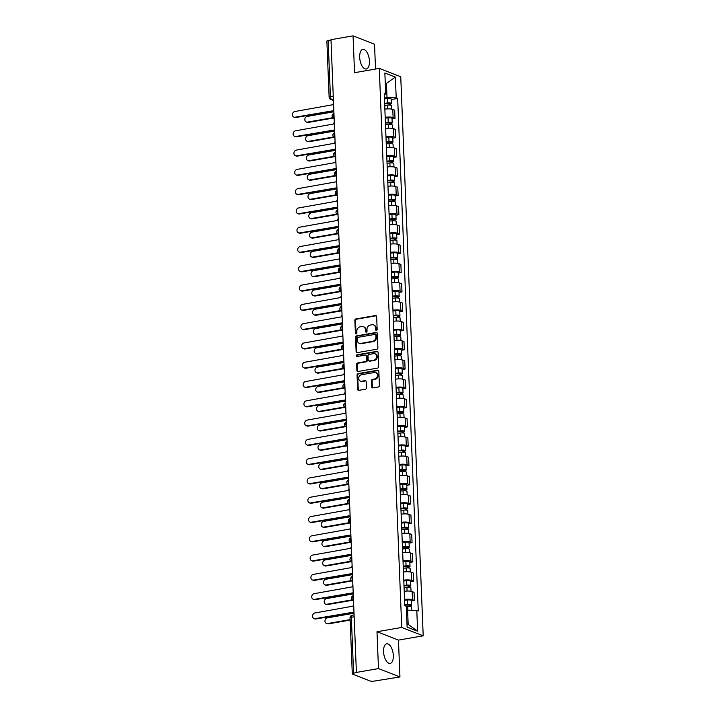 <?xml version="1.0" encoding="UTF-8"?>
<svg xmlns="http://www.w3.org/2000/svg" width="717" height="717" viewBox="0 0 717 717"><rect width="100%" height="100%" fill="white"/><g stroke="black" fill="none" stroke-linecap="round" stroke-linejoin="round"><path stroke-width="1.08" d="M376.434 330.447A0.878 0.744 -68.7 0 0 377.16 329.462L376.64 316.573A1.255 1.067 -68.7 0 0 375.502 315.543L355.901 318.957A1.255 1.067 -68.7 0 0 354.861 320.356L355.381 333.253A0.878 0.744 -68.7 0 0 356.905 332.984L356.833 331.317A4.006 3.406 -68.7 0 1 360.167 326.827L361.798 326.549A4.006 3.406 -68.7 0 1 363.411 326.701A4.006 3.406 -68.7 0 1 365.437 329.82L365.509 331.487A0.878 0.744 -68.7 0 0 367.032 331.227L366.97 329.56A4.006 3.406 -68.7 0 1 370.295 325.07L371.926 324.783A4.006 3.406 -68.7 0 1 373.539 324.935A4.006 3.406 -68.7 0 1 375.565 328.063L375.636 329.73A0.878 0.744 -68.7 0 0 376.434 330.447A0.878 0.744 -68.7 0 1 376.264 329.972L375.636 329.73M393.319 655.508A9.939 4.66 80.1 0 0 386.732 643.812A9.939 4.66 80.1 0 0 383.559 651.708A9.939 4.66 80.1 0 0 390.147 663.404A9.939 4.66 80.1 0 0 393.319 655.508M369.443 61.097A9.939 4.66 80.1 0 0 362.865 49.401A9.939 4.66 80.1 0 0 359.683 57.297A9.939 4.66 80.1 0 0 366.27 68.993A9.939 4.66 80.1 0 0 369.443 61.097M371.738 386.893A1.255 1.067 -68.7 0 0 372.876 387.915L378.37 386.965A1.255 1.067 -68.7 0 0 379.41 385.558L378.836 371.236A1.255 1.067 -68.7 0 0 377.698 370.214L358.097 373.62A1.255 1.067 -68.7 0 0 357.057 375.027L357.631 389.349A1.255 1.067 -68.7 0 0 358.769 390.371L365.41 389.214A1.255 1.067 -68.7 0 0 366.45 387.816L366.208 381.686A1.255 1.067 -68.7 0 0 365.07 380.655L361.771 381.229A3.343 2.841 -68.7 0 1 360.427 381.103A3.343 2.841 -68.7 0 1 358.787 377.716A3.343 2.841 -68.7 0 1 361.511 374.74L374.417 372.499A3.343 2.841 -68.7 0 1 375.762 372.625A3.343 2.841 -68.7 0 1 377.411 376.013A3.343 2.841 -68.7 0 1 374.677 378.988L372.526 379.365A1.255 1.067 -68.7 0 0 371.487 380.763L371.738 386.893L372.365 387.135A1.255 1.067 -68.7 0 0 372.706 387.933M401.735 627.447L376.99 631.749L378.477 668.585L356.394 672.429L330.985 39.686L353.06 35.85L354.539 72.695L379.284 68.393L401.735 627.447L423.2 635.809L400.749 76.755L379.284 68.393M376.855 349.224A1.255 1.067 -68.7 0 0 377.895 347.817L377.321 333.495A1.255 1.067 -68.7 0 0 376.183 332.473L356.582 335.888A1.255 1.067 -68.7 0 0 355.542 337.286L356.116 351.608A1.255 1.067 -68.7 0 0 357.254 352.63L376.855 349.224M378.083 352.37L378.657 366.692A1.255 1.067 -68.7 0 1 377.617 368.09L358.016 371.505A1.255 1.067 -68.7 0 1 356.878 370.474L356.627 364.344A1.255 1.067 -68.7 0 1 357.666 362.945L365.616 361.565A1.255 1.067 -68.7 0 0 366.656 360.158L366.495 356.098A1.255 1.067 -68.7 0 0 365.356 355.067L357.084 356.51A0.878 0.744 -68.7 0 1 357.012 354.807L376.945 351.348A1.255 1.067 -68.7 0 1 378.083 352.37M378.477 668.585L399.943 676.956L373.799 681.15A2.545 0.618 177.7 0 1 370.33 681.051L352.612 674.141A2.545 0.618 177.7 0 1 352.289 673.863L350.039 617.857A2.545 0.618 -2.3 0 1 351.33 617.265L353.58 673.272A2.545 0.618 177.7 0 0 352.289 673.863M375.529 69.038L374.525 44.221L353.06 35.85M399.943 676.956L398.464 640.111L423.2 635.809M356.394 672.429L353.58 673.272M333.244 96.042L330.42 96.535A2.545 0.618 -2.3 0 0 329.121 97.127L326.871 41.12A2.545 0.618 -2.3 0 1 328.171 40.528L330.42 96.535A2.545 1.192 80.1 0 0 331.765 99.493L333.405 100.138M330.994 40.044L328.171 40.528M385.19 117.328A5.861 1.416 -2.3 0 1 393.104 117.579L392.773 109.414A5.861 1.416 177.7 0 0 384.859 109.172M392.773 109.414L394.682 110.167L395.013 118.323L392.038 118.843M393.104 117.579L395.013 118.323M392.817 138.121L395.784 137.61L395.461 129.445L393.552 128.701A5.861 1.416 177.7 0 0 385.638 128.46M385.961 136.615A5.861 1.416 -2.3 0 1 393.875 136.866L395.784 137.61M393.588 157.408L396.564 156.898L396.232 148.733L394.323 147.989A5.861 1.416 177.7 0 0 386.409 147.747M386.741 155.903A5.861 1.416 -2.3 0 1 394.655 156.154L396.564 156.898M394.368 176.696L397.335 176.185L397.012 168.02L395.103 167.276A5.861 1.416 177.7 0 0 387.189 167.034M387.512 175.19A5.861 1.416 -2.3 0 1 395.425 175.441L397.335 176.185M395.139 195.983L398.114 195.463L397.783 187.307L395.874 186.563A5.861 1.416 177.7 0 0 387.96 186.321M388.291 194.477A5.861 1.416 -2.3 0 1 396.205 194.719L398.114 195.463M395.918 215.27L398.885 214.75L398.562 206.595L396.653 205.851A5.861 1.416 177.7 0 0 388.739 205.6M389.062 213.765A5.861 1.416 -2.3 0 1 396.976 214.007L398.885 214.75M396.689 234.558L399.665 234.038L399.333 225.882L397.424 225.138A5.861 1.416 177.7 0 0 389.51 224.887M389.842 233.052A5.861 1.416 -2.3 0 1 397.756 233.294L399.665 234.038M397.46 253.845L400.436 253.325L400.104 245.169L398.195 244.425A5.861 1.416 177.7 0 0 390.281 244.174M390.613 252.339A5.861 1.416 -2.3 0 1 398.527 252.581L400.436 253.325M398.24 273.132L401.206 272.612L400.884 264.456L398.975 263.713A5.861 1.416 177.7 0 0 391.061 263.462M391.383 271.618A5.861 1.416 -2.3 0 1 399.297 271.868L401.206 272.612M399.01 292.419L401.986 291.9L401.654 283.735L399.745 282.991A5.861 1.416 177.7 0 0 391.832 282.749M392.163 290.905A5.861 1.416 -2.3 0 1 400.077 291.156L401.986 291.9M399.79 311.698L402.757 311.187L402.434 303.022L400.525 302.278A5.861 1.416 177.7 0 0 392.611 302.036M392.934 310.192A5.861 1.416 -2.3 0 1 400.848 310.443L402.757 311.187M400.561 330.985L403.537 330.474L403.205 322.309L401.296 321.566A5.861 1.416 177.7 0 0 393.382 321.324M393.714 329.479A5.861 1.416 -2.3 0 1 401.628 329.73L403.537 330.474M401.341 350.272L404.307 349.762L403.985 341.597L402.076 340.853A5.861 1.416 177.7 0 0 394.162 340.611M394.484 348.767A5.861 1.416 -2.3 0 1 402.398 349.009L404.307 349.762M402.112 369.56L405.087 369.04L404.755 360.884L402.846 360.14A5.861 1.416 177.7 0 0 394.933 359.889M395.264 368.054A5.861 1.416 -2.3 0 1 403.178 368.296L405.087 369.04M402.882 388.847L405.858 388.327L405.526 380.171L403.617 379.427A5.861 1.416 177.7 0 0 395.703 379.176M396.035 387.341A5.861 1.416 -2.3 0 1 403.949 387.583L405.858 388.327M403.662 408.134L406.629 407.615L406.306 399.459L404.397 398.715A5.861 1.416 177.7 0 0 396.483 398.464M396.806 406.629A5.861 1.416 -2.3 0 1 404.72 406.871L406.629 407.615M404.433 427.422L407.408 426.902L407.077 418.746L405.168 418.002A5.861 1.416 177.7 0 0 397.254 417.751M397.585 425.916A5.861 1.416 -2.3 0 1 405.499 426.158L407.408 426.902M405.213 446.709L408.179 446.189L407.856 438.033L405.947 437.289A5.861 1.416 177.7 0 0 398.034 437.038M398.356 445.194A5.861 1.416 -2.3 0 1 406.27 445.445L408.179 446.189M405.983 465.996L408.959 465.476L408.627 457.312L406.718 456.568A5.861 1.416 177.7 0 0 398.804 456.326M399.136 464.482A5.861 1.416 -2.3 0 1 407.05 464.733L408.959 465.476M406.763 485.275L409.73 484.764L409.407 476.599L407.498 475.855A5.861 1.416 177.7 0 0 399.584 475.613M399.907 483.769A5.861 1.416 -2.3 0 1 407.821 484.02L409.73 484.764M407.534 504.562L410.509 504.051L410.178 495.886L408.269 495.142A5.861 1.416 177.7 0 0 400.355 494.9M400.686 503.056A5.861 1.416 -2.3 0 1 408.6 503.307L410.509 504.051M408.305 523.849L411.28 523.329L410.949 515.173L409.04 514.43A5.861 1.416 177.7 0 0 401.126 514.188M401.457 522.343A5.861 1.416 -2.3 0 1 409.371 522.585L411.28 523.329M409.084 543.136L412.051 542.617L411.728 534.461L409.819 533.717A5.861 1.416 177.7 0 0 401.905 533.466M402.228 541.631A5.861 1.416 -2.3 0 1 410.142 541.873L412.051 542.617M409.855 562.424L412.831 561.904L412.499 553.748L410.59 553.004A5.861 1.416 177.7 0 0 402.676 552.753M403.008 560.918A5.861 1.416 -2.3 0 1 410.922 561.16L412.831 561.904M410.635 581.711L413.601 581.191L413.279 573.035L411.37 572.291A5.861 1.416 177.7 0 0 403.456 572.041M403.779 580.205A5.861 1.416 -2.3 0 1 411.692 580.447L413.601 581.191M411.406 600.998L414.381 600.479L414.05 592.323L412.141 591.579A5.861 1.416 177.7 0 0 404.227 591.328M404.558 599.484A5.861 1.416 -2.3 0 1 412.472 599.735L414.381 600.479M384.42 98.041L387.01 97.593L386.436 83.378L385.253 82.912M385.28 83.575L386.436 83.378L395.372 77.095L396.205 97.862L387.01 97.593M384.294 95.029L385.692 93.766L384.859 73L395.372 77.095M406.987 623.924L408.17 624.382L407.597 610.167L416.792 610.436L418.262 611.009L397.675 98.435L396.205 97.862M416.792 610.436L417.626 631.202L407.113 627.106L406.279 606.331L404.809 605.757L384.222 93.192L385.692 93.766M376.99 631.749L398.464 640.111M407.597 610.167L406.44 610.364M391.267 99.555L397.675 98.435M408.17 624.382L417.626 631.202M376.264 329.972L376.192 328.305A4.006 3.406 -68.7 0 0 374.166 325.177L373.539 324.935M363.411 326.701L364.039 326.943A4.006 3.406 -68.7 0 1 366.064 330.062L366.136 331.738A0.878 0.744 -68.7 0 0 366.297 332.204M376.3 315.776A1.255 1.067 -68.7 0 0 376.129 315.794L356.528 319.199A1.255 1.067 -68.7 0 0 355.489 320.607L356.008 333.495A0.878 0.744 -68.7 0 0 356.17 333.97M376.981 332.706A1.255 1.067 -68.7 0 0 376.81 332.715L357.209 336.13A1.255 1.067 -68.7 0 0 356.17 337.528L356.743 351.85A1.255 1.067 -68.7 0 0 357.084 352.647M375.851 335.099A0.878 0.744 -68.7 0 0 375.054 334.382L357.846 337.375A0.878 0.744 -68.7 0 0 357.12 338.352L357.191 340.118A4.006 3.406 -68.7 0 0 359.217 343.237A4.006 3.406 -68.7 0 0 360.83 343.389L372.589 341.346A4.006 3.406 -68.7 0 0 375.923 336.856L375.851 335.099L376.479 335.341A0.878 0.744 -68.7 0 0 376.031 334.66L375.403 334.418M359.217 343.237L359.844 343.488A4.006 3.406 -68.7 0 0 361.458 343.64L360.83 343.389M376.479 335.341L376.55 337.098A4.006 3.406 -68.7 0 1 373.216 341.588L361.458 343.64M365.858 355.121L366.486 355.363A1.255 1.067 -68.7 0 1 367.122 356.34L367.283 360.4A1.255 1.067 -68.7 0 1 366.244 361.807L358.294 363.187A1.255 1.067 -68.7 0 0 357.254 364.594L357.496 370.716A1.255 1.067 -68.7 0 0 357.846 371.514M377.734 351.572A1.255 1.067 -68.7 0 0 377.572 351.59L357.64 355.058A0.878 0.744 -68.7 0 0 357.075 356.51M373.871 360.131A3.343 2.841 -68.7 0 0 376.604 357.156A3.343 2.841 -68.7 0 0 374.955 353.759A3.343 2.841 -68.7 0 0 373.611 353.633L369.058 354.422A1.255 1.067 -68.7 0 0 368.018 355.829L368.18 359.898A1.255 1.067 -68.7 0 0 369.318 360.92L374.498 360.373A3.343 2.841 -68.7 0 0 377.223 357.398A3.343 2.841 -68.7 0 0 375.583 354.01L374.955 353.759M368.816 360.875L369.443 361.117A1.255 1.067 -68.7 0 0 369.945 361.162L369.318 360.92M374.498 360.373L369.945 361.162M375.762 372.625L376.389 372.867A3.343 2.841 -68.7 0 1 378.038 376.255A3.343 2.841 -68.7 0 1 375.305 379.23L373.154 379.607A1.255 1.067 -68.7 0 0 372.114 381.005L372.365 387.135M360.427 381.103L361.054 381.345A3.343 2.841 -68.7 0 0 362.399 381.48L361.771 381.229M365.858 380.888A1.255 1.067 -68.7 0 0 365.697 380.906L362.399 381.48M378.495 370.447A1.255 1.067 -68.7 0 0 378.325 370.456L358.724 373.871A1.255 1.067 -68.7 0 0 357.684 375.269L358.258 389.591A1.255 1.067 -68.7 0 0 358.608 390.389M384.706 105.372L387.547 105.094A3.191 0.771 -2.3 0 1 391.509 105.677L391.652 109.118M384.644 103.678L389.77 103.642L388.99 104.001L389.035 105.032M333.548 111.834L307.261 116.405A2.931 2.492 -68.7 0 0 307.494 122.096L332.822 117.687M384.626 103.266L387.467 102.988A3.191 0.771 -2.3 0 1 391.428 103.58A3.191 0.771 -2.3 0 1 389.806 104.315L389.842 105.076M384.446 98.821L387.288 98.543A3.191 0.771 -2.3 0 1 391.249 99.125L391.428 103.58M333.28 118.072L308.31 122.41A2.931 2.492 111.3 0 1 307.127 122.302L306.311 121.98M388.972 103.356L389.806 104.315M333.522 102.925A2.545 2.169 -68.7 0 0 333.02 104.682L294.75 111.529A2.931 2.492 -68.7 0 0 294.974 117.212L333.262 110.741A2.545 2.169 -68.7 0 0 333.898 112.3M333.28 111.01L295.789 117.534A2.931 2.492 111.3 0 1 294.606 117.418L293.8 117.104M385.486 124.659L388.327 124.382A3.191 0.771 -2.3 0 1 392.289 124.964L392.423 128.406M385.414 122.965L390.55 122.93L389.77 123.288L389.815 124.319M334.328 131.121L308.041 135.692A2.931 2.492 -68.7 0 0 308.265 141.383L333.593 136.974M385.396 122.553L388.238 122.275A3.191 0.771 -2.3 0 1 392.199 122.867A3.191 0.771 -2.3 0 1 390.586 123.602L390.613 124.364M385.217 118.108L388.058 117.821A3.191 0.771 -2.3 0 1 392.02 118.413L392.199 122.867M334.059 137.35L309.081 141.697A2.931 2.492 111.3 0 1 307.898 141.59L307.091 141.267M389.743 122.643L390.586 123.602M386.257 143.947L389.098 143.66A3.191 0.771 -2.3 0 1 393.059 144.251L393.203 147.693M386.194 142.253L391.321 142.217L390.541 142.566L390.586 143.606M335.099 150.409L308.812 154.98A2.931 2.492 -68.7 0 0 309.045 160.671L334.373 156.261M386.176 141.841L389.017 141.563A3.191 0.771 -2.3 0 1 392.979 142.154A3.191 0.771 -2.3 0 1 391.357 142.889L391.392 143.642M385.997 137.395L388.838 137.108A3.191 0.771 -2.3 0 1 392.799 137.7L392.979 142.154M334.83 156.638L309.852 160.984A2.931 2.492 111.3 0 1 308.677 160.877L307.862 160.554M390.514 141.93L391.357 142.889M334.292 122.213A2.545 2.169 -68.7 0 0 333.79 123.969L295.521 130.817A2.931 2.492 -68.7 0 0 295.754 136.499L334.032 130.028A2.545 2.169 -68.7 0 0 334.669 131.587M334.059 130.297L296.56 136.822A2.931 2.492 111.3 0 1 295.386 136.705L294.57 136.391M335.072 141.5A2.545 2.169 -68.7 0 0 334.561 143.257L296.291 150.104A2.931 2.492 -68.7 0 0 296.524 155.786L334.812 149.315A2.545 2.169 -68.7 0 0 335.448 150.875M334.83 149.584L297.34 156.109A2.931 2.492 111.3 0 1 296.157 155.992L295.341 155.679M387.037 163.234L389.869 162.947A3.191 0.771 -2.3 0 1 393.839 163.539L393.974 166.98M386.965 161.54L392.1 161.504L391.321 161.854L391.357 162.893M335.879 169.696L309.592 174.267A2.931 2.492 -68.7 0 0 309.816 179.949L335.144 175.548M386.947 161.128L389.788 160.85A3.191 0.771 -2.3 0 1 393.75 161.433A3.191 0.771 -2.3 0 1 392.136 162.176L392.163 162.929M386.768 156.682L389.609 156.396A3.191 0.771 -2.3 0 1 393.57 156.987L393.75 161.433M335.61 175.925L310.631 180.272A2.931 2.492 111.3 0 1 309.448 180.155L308.642 179.842M391.294 161.208L392.136 162.176M387.807 182.521L390.648 182.235A3.191 0.771 -2.3 0 1 394.61 182.826L394.753 186.259M387.745 180.827L392.871 180.792L392.091 181.141L392.136 182.172M336.649 188.983L310.362 193.554A2.931 2.492 -68.7 0 0 310.595 199.236L335.923 194.836M387.727 180.415L390.559 180.137A3.191 0.771 -2.3 0 1 394.529 180.72A3.191 0.771 -2.3 0 1 392.907 181.464L392.934 182.217M387.547 175.961L390.38 175.683A3.191 0.771 -2.3 0 1 394.35 176.274L394.529 180.72M336.381 195.212L311.402 199.559A2.931 2.492 111.3 0 1 310.228 199.443L309.412 199.129M392.065 180.496L392.907 181.464M388.587 201.8L391.419 201.522A3.191 0.771 -2.3 0 1 395.39 202.113L395.524 205.546M388.515 200.115L393.642 200.079L392.871 200.428L392.907 201.459M337.429 208.271L311.133 212.841A2.931 2.492 -68.7 0 0 311.366 218.524L336.694 214.123M388.497 199.702L391.339 199.425A3.191 0.771 -2.3 0 1 395.3 200.007A3.191 0.771 -2.3 0 1 393.678 200.742L393.714 201.504M388.318 195.248L391.159 194.97A3.191 0.771 -2.3 0 1 395.121 195.562L395.3 200.007M337.151 214.5L312.182 218.846A2.931 2.492 111.3 0 1 310.999 218.73L310.183 218.416M392.844 199.783L393.678 200.742M335.843 160.787A2.545 2.169 -68.7 0 0 335.341 162.544L297.071 169.391A2.931 2.492 -68.7 0 0 297.295 175.073L335.583 168.603A2.545 2.169 -68.7 0 0 336.219 170.162M335.61 168.871L298.111 175.387A2.931 2.492 111.3 0 1 296.937 175.28L296.121 174.966M336.623 180.075A2.545 2.169 -68.7 0 0 336.112 181.831L297.842 188.67A2.931 2.492 -68.7 0 0 298.075 194.361L336.354 187.89A2.545 2.169 -68.7 0 0 336.999 189.449M336.381 188.159L298.89 194.674A2.931 2.492 111.3 0 1 297.707 194.567L296.892 194.244M337.393 199.362A2.545 2.169 -68.7 0 0 336.891 201.119L298.622 207.957A2.931 2.492 -68.7 0 0 298.846 213.648L337.133 207.177A2.545 2.169 -68.7 0 0 337.77 208.728M337.16 207.446L299.661 213.962A2.931 2.492 111.3 0 1 298.478 213.854L297.672 213.532M389.358 221.087L392.199 220.809A3.191 0.771 -2.3 0 1 396.16 221.401L396.295 224.833M389.286 219.402L394.422 219.357L393.642 219.716L393.687 220.746M338.2 227.549L311.913 232.129A2.931 2.492 -68.7 0 0 312.137 237.811L337.474 233.41M389.277 218.99L392.109 218.712A3.191 0.771 -2.3 0 1 396.08 219.294A3.191 0.771 -2.3 0 1 394.458 220.029L394.484 220.791M389.098 214.535L391.93 214.258A3.191 0.771 -2.3 0 1 395.901 214.84L396.08 219.294M337.931 233.787L312.953 238.134A2.931 2.492 111.3 0 1 311.778 238.017L310.963 237.703M393.615 219.07L394.458 220.029M338.173 218.649A2.545 2.169 -68.7 0 0 337.662 220.406L299.392 227.244A2.931 2.492 -68.7 0 0 299.625 232.935L337.904 226.464A2.545 2.169 -68.7 0 0 338.549 228.015M337.931 226.724L300.432 233.249A2.931 2.492 111.3 0 1 299.258 233.142L298.442 232.819M390.129 240.374L392.97 240.096A3.191 0.771 -2.3 0 1 396.931 240.679L397.075 244.121M390.066 238.68L395.192 238.644L394.413 239.003L394.458 240.034M338.971 246.836L312.684 251.407A2.931 2.492 -68.7 0 0 312.917 257.098L338.245 252.689M390.048 238.277L392.889 237.99A3.191 0.771 -2.3 0 1 396.851 238.582A3.191 0.771 -2.3 0 1 395.228 239.317L395.264 240.078M389.869 233.823L392.71 233.545A3.191 0.771 -2.3 0 1 396.671 234.127L396.851 238.582M338.702 253.074L313.732 257.412A2.931 2.492 111.3 0 1 312.549 257.304L311.734 256.991M394.395 238.358L395.228 239.317M338.944 237.936A2.545 2.169 -68.7 0 0 338.442 239.693L300.172 246.531A2.931 2.492 -68.7 0 0 300.396 252.223L338.684 245.743A2.545 2.169 -68.7 0 0 339.32 247.302M338.702 246.012L301.212 252.536A2.931 2.492 111.3 0 1 300.029 252.429L299.222 252.106M390.908 259.662L393.75 259.384A3.191 0.771 -2.3 0 1 397.711 259.966L397.845 263.408M390.837 257.968L395.972 257.932L395.192 258.29L395.237 259.321M339.75 266.124L313.463 270.694A2.931 2.492 -68.7 0 0 313.688 276.386L339.016 271.976M390.819 257.564L393.66 257.278A3.191 0.771 -2.3 0 1 397.621 257.869A3.191 0.771 -2.3 0 1 396.008 258.604L396.035 259.366M390.64 253.11L393.481 252.832A3.191 0.771 -2.3 0 1 397.442 253.415L397.621 257.869M339.482 272.361L314.503 276.699A2.931 2.492 111.3 0 1 313.32 276.592L312.513 276.269M395.166 257.645L396.008 258.604M339.715 257.215A2.545 2.169 -68.7 0 0 339.213 258.971L300.943 265.819A2.931 2.492 -68.7 0 0 301.176 271.501L339.455 265.03A2.545 2.169 -68.7 0 0 340.091 266.59M339.482 265.299L301.982 271.824A2.931 2.492 111.3 0 1 300.808 271.707L299.993 271.393M391.679 278.949L394.52 278.671A3.191 0.771 -2.3 0 1 398.482 279.254L398.625 282.695M391.616 277.255L396.743 277.219L395.963 277.578L396.008 278.608M340.521 285.411L314.234 289.982A2.931 2.492 -68.7 0 0 314.467 295.673L339.795 291.263M391.599 276.843L394.44 276.565A3.191 0.771 -2.3 0 1 398.401 277.156A3.191 0.771 -2.3 0 1 396.779 277.891L396.815 278.653M391.419 272.397L394.26 272.119A3.191 0.771 -2.3 0 1 398.222 272.702L398.401 277.156M340.252 291.649L315.274 295.987A2.931 2.492 111.3 0 1 314.1 295.879L313.284 295.556M395.936 276.932L396.779 277.891M340.494 276.502A2.545 2.169 -68.7 0 0 339.983 278.259L301.714 285.106A2.931 2.492 -68.7 0 0 301.947 290.788L340.234 284.317A2.545 2.169 -68.7 0 0 340.871 285.877M340.252 284.586L302.762 291.111A2.931 2.492 111.3 0 1 301.579 290.994L300.764 290.681M392.459 298.236L395.291 297.958A3.191 0.771 -2.3 0 1 399.261 298.541L399.396 301.982M392.387 296.542L397.523 296.506L396.743 296.865L396.779 297.896M341.301 304.698L315.014 309.269A2.931 2.492 -68.7 0 0 315.238 314.96L340.566 310.551M392.369 296.13L395.21 295.852A3.191 0.771 -2.3 0 1 399.172 296.444A3.191 0.771 -2.3 0 1 397.559 297.179L397.585 297.94M392.19 291.685L395.031 291.398A3.191 0.771 -2.3 0 1 398.993 291.989L399.172 296.444M341.032 310.927L316.054 315.274A2.931 2.492 111.3 0 1 314.871 315.166L314.064 314.844M396.716 296.22L397.559 297.179M393.23 317.523L396.071 317.237A3.191 0.771 -2.3 0 1 400.032 317.828L400.176 321.27M393.167 315.83L398.293 315.794L397.514 316.143L397.559 317.183M342.072 323.985L315.785 328.556A2.931 2.492 -68.7 0 0 316.018 334.247L341.346 329.838M393.149 315.417L395.981 315.139A3.191 0.771 -2.3 0 1 399.952 315.722A3.191 0.771 -2.3 0 1 398.329 316.466L398.356 317.219M392.97 310.972L395.802 310.685A3.191 0.771 -2.3 0 1 399.772 311.277L399.952 315.722M341.803 330.214L316.824 334.561A2.931 2.492 111.3 0 1 315.65 334.445L314.835 334.131M397.487 315.498L398.329 316.466M394.009 336.811L396.842 336.524A3.191 0.771 -2.3 0 1 400.812 337.115L400.946 340.557M393.938 335.117L399.064 335.081L398.293 335.431L398.329 336.47M342.851 343.273L316.555 347.844A2.931 2.492 -68.7 0 0 316.789 353.526L342.117 349.125M393.92 334.705L396.761 334.427A3.191 0.771 -2.3 0 1 400.722 335.009A3.191 0.771 -2.3 0 1 399.1 335.753L399.136 336.506M393.741 330.25L396.582 329.972A3.191 0.771 -2.3 0 1 400.543 330.564L400.722 335.009M342.574 349.502L317.604 353.848A2.931 2.492 111.3 0 1 316.421 353.732L315.605 353.418M398.267 334.785L399.1 335.753M394.78 356.089L397.621 355.811A3.191 0.771 -2.3 0 1 401.583 356.403L401.717 359.835M394.708 354.404L399.844 354.368L399.064 354.718L399.109 355.749M343.622 362.56L317.335 367.131A2.931 2.492 -68.7 0 0 317.559 372.813L342.896 368.413M394.7 353.992L397.532 353.714A3.191 0.771 -2.3 0 1 401.502 354.297A3.191 0.771 -2.3 0 1 399.88 355.04L399.907 355.793M394.52 349.538L397.352 349.26A3.191 0.771 -2.3 0 1 401.323 349.851L401.502 354.297M343.353 368.789L318.375 373.136A2.931 2.492 111.3 0 1 317.201 373.019L316.385 372.706M399.037 354.073L399.88 355.04M395.551 375.376L398.392 375.099A3.191 0.771 -2.3 0 1 402.354 375.69L402.497 379.123M395.488 373.691L400.615 373.656L399.835 374.005L399.88 375.036M344.393 381.847L318.106 386.418A2.931 2.492 -68.7 0 0 318.339 392.1L343.667 387.7M395.47 373.279L398.311 373.001A3.191 0.771 -2.3 0 1 402.273 373.584A3.191 0.771 -2.3 0 1 400.651 374.319L400.686 375.081M395.291 368.825L398.132 368.547A3.191 0.771 -2.3 0 1 402.094 369.138L402.273 373.584M344.124 388.076L319.155 392.423A2.931 2.492 111.3 0 1 317.972 392.307L317.156 391.993M399.817 373.36L400.651 374.319M396.331 394.664L399.172 394.386A3.191 0.771 -2.3 0 1 403.133 394.977L403.268 398.41M396.259 392.979L401.395 392.934L400.615 393.292L400.66 394.323M345.173 401.126L318.886 405.705A2.931 2.492 -68.7 0 0 319.11 411.388L344.438 406.987M396.241 392.566L399.082 392.28A3.191 0.771 -2.3 0 1 403.044 392.871A3.191 0.771 -2.3 0 1 401.43 393.606L401.457 394.368M396.062 388.112L398.903 387.834A3.191 0.771 -2.3 0 1 402.864 388.417L403.044 392.871M344.904 407.364L319.925 411.701A2.931 2.492 111.3 0 1 318.742 411.594L317.936 411.28M400.588 392.647L401.43 393.606M341.265 295.789A2.545 2.169 -68.7 0 0 340.763 297.546L302.493 304.393A2.931 2.492 -68.7 0 0 302.717 310.076L341.005 303.605A2.545 2.169 -68.7 0 0 341.642 305.164M341.032 303.874L303.533 310.398A2.931 2.492 111.3 0 1 302.359 310.282L301.543 309.968M342.045 315.077A2.545 2.169 -68.7 0 0 341.534 316.833L303.264 323.681A2.931 2.492 -68.7 0 0 303.497 329.363L341.776 322.892A2.545 2.169 -68.7 0 0 342.421 324.451M341.803 323.161L304.313 329.686A2.931 2.492 111.3 0 1 303.13 329.569L302.314 329.255M342.816 334.364A2.545 2.169 -68.7 0 0 342.314 336.121L304.044 342.959A2.931 2.492 -68.7 0 0 304.268 348.65L342.556 342.179A2.545 2.169 -68.7 0 0 343.192 343.739M342.583 342.448L305.083 348.964A2.931 2.492 111.3 0 1 303.9 348.856L303.094 348.543M343.595 353.651A2.545 2.169 -68.7 0 0 343.084 355.408L304.815 362.246A2.931 2.492 -68.7 0 0 305.048 367.938L343.326 361.467A2.545 2.169 -68.7 0 0 343.972 363.026M343.353 361.735L305.854 368.251A2.931 2.492 111.3 0 1 304.68 368.144L303.865 367.821M344.366 372.939A2.545 2.169 -68.7 0 0 343.864 374.695L305.594 381.534A2.931 2.492 -68.7 0 0 305.818 387.225L344.106 380.754A2.545 2.169 -68.7 0 0 344.743 382.304M344.124 381.023L306.634 387.538A2.931 2.492 111.3 0 1 305.451 387.431L304.644 387.108M345.137 392.226A2.545 2.169 -68.7 0 0 344.635 393.983L306.365 400.821A2.931 2.492 -68.7 0 0 306.598 406.512L344.877 400.041A2.545 2.169 -68.7 0 0 345.513 401.592M344.904 400.301L307.405 406.826A2.931 2.492 111.3 0 1 306.231 406.718L305.415 406.396M397.101 413.951L399.943 413.673A3.191 0.771 -2.3 0 1 403.904 414.256L404.047 417.697M397.039 412.257L402.165 412.221L401.386 412.58L401.43 413.61M345.944 420.413L319.657 424.984A2.931 2.492 -68.7 0 0 319.89 430.675L345.218 426.265M397.021 411.854L399.862 411.567A3.191 0.771 -2.3 0 1 403.823 412.158A3.191 0.771 -2.3 0 1 402.201 412.893L402.237 413.655M396.842 407.399L399.683 407.122A3.191 0.771 -2.3 0 1 403.644 407.704L403.823 412.158M345.675 426.651L320.696 430.989A2.931 2.492 111.3 0 1 319.522 430.881L318.707 430.567M401.359 411.934L402.201 412.893M345.917 411.513A2.545 2.169 -68.7 0 0 345.406 413.27L307.136 420.108A2.931 2.492 -68.7 0 0 307.369 425.799L345.657 419.32A2.545 2.169 -68.7 0 0 346.293 420.879M345.675 419.588L308.185 426.113A2.931 2.492 111.3 0 1 307.001 425.997L306.186 425.683M397.881 433.238L400.713 432.96A3.191 0.771 -2.3 0 1 404.684 433.543L404.818 436.985M397.81 431.544L402.945 431.509L402.165 431.867L402.201 432.898M346.723 439.7L320.436 444.271A2.931 2.492 -68.7 0 0 320.66 449.962L345.988 445.553M397.792 431.132L400.633 430.854A3.191 0.771 -2.3 0 1 404.594 431.446A3.191 0.771 -2.3 0 1 402.981 432.181L403.008 432.943M397.612 426.687L400.453 426.409A3.191 0.771 -2.3 0 1 404.415 426.991L404.594 431.446M346.454 445.938L321.476 450.276A2.931 2.492 111.3 0 1 320.293 450.168L319.486 449.846M402.138 431.222L402.981 432.181M346.687 430.792A2.545 2.169 -68.7 0 0 346.186 432.548L307.916 439.396A2.931 2.492 -68.7 0 0 308.14 445.078L346.428 438.607A2.545 2.169 -68.7 0 0 347.064 440.166M346.454 438.876L308.955 445.4A2.931 2.492 111.3 0 1 307.781 445.284L306.966 444.97M398.652 452.526L401.493 452.248A3.191 0.771 -2.3 0 1 405.455 452.83L405.598 456.272M398.589 450.832L403.716 450.796L402.936 451.154L402.981 452.185M347.494 458.988L321.207 463.558A2.931 2.492 -68.7 0 0 321.44 469.25L346.768 464.84M398.571 450.419L401.403 450.142A3.191 0.771 -2.3 0 1 405.374 450.733A3.191 0.771 -2.3 0 1 403.752 451.468L403.779 452.23M398.392 445.974L401.224 445.696A3.191 0.771 -2.3 0 1 405.195 446.279L405.374 450.733M347.225 465.216L322.247 469.563A2.931 2.492 111.3 0 1 321.073 469.456L320.257 469.133M402.909 450.509L403.752 451.468M347.467 450.079A2.545 2.169 -68.7 0 0 346.956 451.835L308.686 458.683A2.931 2.492 -68.7 0 0 308.919 464.365L347.198 457.894A2.545 2.169 -68.7 0 0 347.844 459.454M347.225 458.163L309.735 464.688A2.931 2.492 111.3 0 1 308.552 464.571L307.736 464.257M399.432 471.813L402.264 471.526A3.191 0.771 -2.3 0 1 406.234 472.118L406.369 475.559M399.36 470.119L404.487 470.083L403.716 470.433L403.752 471.472M348.274 478.275L321.978 482.846A2.931 2.492 -68.7 0 0 322.211 488.537L347.539 484.127M399.342 469.707L402.183 469.429A3.191 0.771 -2.3 0 1 406.145 470.02A3.191 0.771 -2.3 0 1 404.522 470.755L404.558 471.508M399.163 465.261L402.004 464.974A3.191 0.771 -2.3 0 1 405.965 465.566L406.145 470.02M347.996 484.504L323.026 488.851A2.931 2.492 111.3 0 1 321.843 488.743L321.028 488.42M403.689 469.796L404.522 470.755M348.238 469.366A2.545 2.169 -68.7 0 0 347.736 471.123L309.466 477.97A2.931 2.492 -68.7 0 0 309.69 483.652L347.978 477.181A2.545 2.169 -68.7 0 0 348.614 478.741M348.005 477.45L310.506 483.975A2.931 2.492 111.3 0 1 309.323 483.858L308.516 483.545M400.203 491.1L403.044 490.813A3.191 0.771 -2.3 0 1 407.005 491.405L407.139 494.847M400.131 489.406L405.266 489.37L404.487 489.72L404.531 490.76M349.045 497.562L322.758 502.133A2.931 2.492 -68.7 0 0 322.982 507.824L348.319 503.415M400.122 488.994L402.954 488.716A3.191 0.771 -2.3 0 1 406.924 489.299A3.191 0.771 -2.3 0 1 405.302 490.043L405.329 490.795M399.943 484.549L402.775 484.262A3.191 0.771 -2.3 0 1 406.745 484.853L406.924 489.299M348.776 503.791L323.797 508.138A2.931 2.492 111.3 0 1 322.623 508.021L321.808 507.708M404.46 489.075L405.302 490.043M349.018 488.653A2.545 2.169 -68.7 0 0 348.507 490.41L310.237 497.257A2.931 2.492 -68.7 0 0 310.47 502.94L348.749 496.469A2.545 2.169 -68.7 0 0 349.394 498.028M348.776 496.738L311.277 503.253A2.931 2.492 111.3 0 1 310.103 503.146L309.287 502.832M400.973 510.387L403.814 510.101A3.191 0.771 -2.3 0 1 407.776 510.692L407.919 514.125M400.911 508.694L406.037 508.658L405.257 509.007L405.302 510.047M349.815 516.849L323.528 521.42A2.931 2.492 -68.7 0 0 323.761 527.103L349.089 522.702M400.893 508.281L403.734 508.003A3.191 0.771 -2.3 0 1 407.695 508.586A3.191 0.771 -2.3 0 1 406.073 509.33L406.109 510.083M400.713 503.827L403.554 503.549A3.191 0.771 -2.3 0 1 407.516 504.141L407.695 508.586M349.546 523.078L324.577 527.425A2.931 2.492 111.3 0 1 323.394 527.309L322.578 526.995M405.239 508.362L406.073 509.33M349.788 507.941A2.545 2.169 -68.7 0 0 349.287 509.697L311.017 516.536A2.931 2.492 -68.7 0 0 311.241 522.227L349.529 515.756A2.545 2.169 -68.7 0 0 350.165 517.316M349.546 516.025L312.056 522.541A2.931 2.492 111.3 0 1 310.873 522.433L310.067 522.119M401.753 529.666L404.594 529.388A3.191 0.771 -2.3 0 1 408.556 529.98L408.69 533.412M401.681 527.981L406.817 527.945L406.037 528.295L406.082 529.325M350.595 536.137L324.308 540.708A2.931 2.492 -68.7 0 0 324.532 546.39L349.86 541.989M401.663 527.569L404.505 527.291A3.191 0.771 -2.3 0 1 408.466 527.873A3.191 0.771 -2.3 0 1 406.853 528.617L406.88 529.37M401.484 523.114L404.325 522.836A3.191 0.771 -2.3 0 1 408.287 523.428L408.466 527.873M350.326 542.366L325.348 546.712A2.931 2.492 111.3 0 1 324.165 546.596L323.358 546.282M406.01 527.649L406.853 528.617M350.559 527.228A2.545 2.169 -68.7 0 0 350.057 528.985L311.787 535.823A2.931 2.492 -68.7 0 0 312.02 541.514L350.299 535.043A2.545 2.169 -68.7 0 0 350.936 536.603M350.326 535.312L312.827 541.828A2.931 2.492 111.3 0 1 311.653 541.72L310.837 541.398M402.524 548.953L405.365 548.675A3.191 0.771 -2.3 0 1 409.326 549.267L409.47 552.699M402.461 547.268L407.588 547.223L406.808 547.582L406.853 548.613M351.366 555.415L325.079 559.995A2.931 2.492 -68.7 0 0 325.312 565.677L350.64 561.277M402.443 546.856L405.284 546.578A3.191 0.771 -2.3 0 1 409.246 547.161A3.191 0.771 -2.3 0 1 407.623 547.896L407.659 548.657M402.264 542.402L405.105 542.124A3.191 0.771 -2.3 0 1 409.066 542.706L409.246 547.161M351.097 561.653L326.118 566A2.931 2.492 111.3 0 1 324.944 565.883L324.129 565.57M406.781 546.937L407.623 547.896M351.339 546.515A2.545 2.169 -68.7 0 0 350.828 548.272L312.558 555.11A2.931 2.492 -68.7 0 0 312.791 560.802L351.079 554.331A2.545 2.169 -68.7 0 0 351.715 555.881M351.097 554.591L313.607 561.115A2.931 2.492 111.3 0 1 312.424 561.008L311.608 560.685M403.304 568.24L406.136 567.963A3.191 0.771 -2.3 0 1 410.106 568.545L410.241 571.987M403.232 566.547L408.367 566.511L407.588 566.869L407.623 567.9M352.146 574.702L325.859 579.282A2.931 2.492 -68.7 0 0 326.083 584.964L351.411 580.564M403.214 566.143L406.055 565.856A3.191 0.771 -2.3 0 1 410.016 566.448A3.191 0.771 -2.3 0 1 408.403 567.183L408.43 567.945M403.035 561.689L405.876 561.411A3.191 0.771 -2.3 0 1 409.837 561.994L410.016 566.448M351.877 580.94L326.898 585.278A2.931 2.492 111.3 0 1 325.715 585.171L324.909 584.857M407.561 566.224L408.403 567.183M352.11 565.803A2.545 2.169 -68.7 0 0 351.608 567.559L313.338 574.398A2.931 2.492 -68.7 0 0 313.562 580.089L351.85 573.618A2.545 2.169 -68.7 0 0 352.486 575.168M351.877 573.878L314.378 580.403A2.931 2.492 111.3 0 1 313.204 580.295L312.388 579.972M404.074 587.528L406.915 587.25A3.191 0.771 -2.3 0 1 410.877 587.832L411.02 591.274M404.012 585.834L409.138 585.798L408.358 586.156L408.403 587.187M352.916 593.99L326.629 598.561A2.931 2.492 -68.7 0 0 326.862 604.252L352.19 599.842M403.994 585.431L406.826 585.144A3.191 0.771 -2.3 0 1 410.796 585.735A3.191 0.771 -2.3 0 1 409.174 586.47L409.201 587.232M403.814 580.976L406.647 580.698A3.191 0.771 -2.3 0 1 410.617 581.281L410.796 585.735M352.647 600.228L327.669 604.565A2.931 2.492 111.3 0 1 326.495 604.458L325.679 604.135M408.332 585.511L409.174 586.47M352.889 585.09A2.545 2.169 -68.7 0 0 352.379 586.838L314.109 593.685A2.931 2.492 -68.7 0 0 314.342 599.367L352.621 592.896A2.545 2.169 -68.7 0 0 353.266 594.456M352.647 593.165L315.157 599.69A2.931 2.492 111.3 0 1 313.974 599.573L313.159 599.26M406.288 606.672L407.686 606.537A3.191 0.771 -2.3 0 1 411.657 607.12L411.782 610.284M404.782 605.121L409.909 605.085L409.138 605.444L409.174 606.474M353.696 613.277L327.4 617.848A2.931 2.492 -68.7 0 0 327.633 623.539L350.111 619.631M404.764 604.709L407.606 604.431A3.191 0.771 -2.3 0 1 411.567 605.023A3.191 0.771 -2.3 0 1 409.945 605.757L409.981 606.519M404.585 600.263L407.426 599.986A3.191 0.771 -2.3 0 1 411.388 600.568L411.567 605.023M350.129 620.08L328.449 623.853A2.931 2.492 111.3 0 1 327.266 623.745L326.45 623.423M409.111 604.798L409.945 605.757M353.66 604.368A2.545 2.169 -68.7 0 0 353.158 606.125L314.888 612.972A2.931 2.492 -68.7 0 0 315.113 618.654L353.4 612.184A2.545 2.169 -68.7 0 0 354.037 613.743M353.427 612.452L315.928 618.977A2.931 2.492 111.3 0 1 314.745 618.861L313.938 618.547M333.369 99.215L331.765 99.493A2.545 2.169 -68.7 0 1 330.743 99.403L333.423 100.443M411.692 580.447L411.37 572.291M410.922 561.16L410.59 553.004M410.142 541.873L409.819 533.717M409.371 522.585L409.04 514.43M408.6 503.307L408.269 495.142M407.821 484.02L407.498 475.855M407.05 464.733L406.718 456.568M406.27 445.445L405.947 437.289M405.499 426.158L405.168 418.002M404.72 406.871L404.397 398.715M403.949 387.583L403.617 379.427M403.178 368.296L402.846 360.14M402.398 349.009L402.076 340.853M401.628 329.73L401.296 321.566M400.848 310.443L400.525 302.278M400.077 291.156L399.745 282.991M399.297 271.868L398.975 263.713M398.527 252.581L398.195 244.425M397.756 233.294L397.424 225.138M396.976 214.007L396.653 205.851M396.205 194.719L395.874 186.563M395.425 175.441L395.103 167.276M394.655 156.154L394.323 147.989M393.875 136.866L393.552 128.701M412.472 599.735L412.141 591.579M333.952 113.546A2.545 1.192 80.1 0 0 334.122 117.821M334.722 132.824A2.545 1.192 80.1 0 0 334.893 137.099M335.493 152.112A2.545 1.192 80.1 0 0 335.673 156.387M336.273 171.399A2.545 1.192 80.1 0 0 336.443 175.674M337.044 190.686A2.545 1.192 80.1 0 0 337.214 194.961M337.824 209.973A2.545 1.192 80.1 0 0 337.994 214.249M338.594 229.261A2.545 1.192 80.1 0 0 338.765 233.536M339.374 248.548A2.545 1.192 80.1 0 0 339.544 252.823M340.145 267.835A2.545 1.192 80.1 0 0 340.315 272.11M340.916 287.123A2.545 1.192 80.1 0 0 341.095 291.398M341.695 306.401A2.545 1.192 80.1 0 0 341.866 310.676M342.466 325.688A2.545 1.192 80.1 0 0 342.636 329.963M343.246 344.976A2.545 1.192 80.1 0 0 343.416 349.251M344.017 364.263A2.545 1.192 80.1 0 0 344.187 368.538M344.796 383.55A2.545 1.192 80.1 0 0 344.967 387.825M345.567 402.837A2.545 1.192 80.1 0 0 345.737 407.113M346.338 422.125A2.545 1.192 80.1 0 0 346.517 426.4M347.118 441.412A2.545 1.192 80.1 0 0 347.288 445.687M347.888 460.69A2.545 1.192 80.1 0 0 348.059 464.966M348.668 479.978A2.545 1.192 80.1 0 0 348.838 484.253M349.439 499.265A2.545 1.192 80.1 0 0 349.609 503.54M350.219 518.552A2.545 1.192 80.1 0 0 350.389 522.827M350.989 537.84A2.545 1.192 80.1 0 0 351.16 542.115M351.76 557.127A2.545 1.192 80.1 0 0 351.939 561.402M352.54 576.414A2.545 1.192 80.1 0 0 352.71 580.689M353.311 595.702A2.545 1.192 80.1 0 0 353.481 599.977M354.162 616.772L351.33 617.265A2.545 1.192 80.1 0 1 352.146 615.24A2.545 2.545 0 0 0 350.039 617.857M352.486 615.285A2.545 1.192 80.1 0 0 352.146 615.24L354.081 614.908M376.192 328.305L375.565 328.063M366.136 331.738L365.509 331.487M366.064 330.062L365.437 329.82M356.008 333.495L355.381 333.253M355.489 320.607L354.861 320.356M356.528 319.199L355.901 318.957M376.129 315.794L375.502 315.543M356.743 351.85L356.116 351.608M356.17 337.528L355.542 337.286M357.209 336.13L356.582 335.888M376.81 332.715L376.183 332.473M373.216 341.588L372.589 341.346M376.55 337.098L375.923 336.856M357.496 370.716L356.878 370.474M357.254 364.594L356.627 364.344M358.294 363.187L357.666 362.945M366.244 361.807L365.616 361.565M367.283 360.4L366.656 360.158M367.122 356.34L366.495 356.098M357.64 355.058L357.012 354.807M377.572 351.59L376.945 351.348M372.114 381.005L371.487 380.763M373.154 379.607L372.526 379.365M375.305 379.23L374.677 378.988M365.697 380.906L365.07 380.655M358.258 389.591L357.631 389.349M357.684 375.269L357.057 375.027M358.724 373.871L358.097 373.62M378.325 370.456L377.698 370.214M387.547 105.094L387.7 108.894M387.288 98.543L387.467 102.988M308.31 122.41L307.494 122.096M294.974 117.212L295.789 117.534M388.327 124.382L388.48 128.182M388.058 117.821L388.238 122.275M309.081 141.697L308.265 141.383M389.098 143.66L389.25 147.46M388.838 137.108L389.017 141.563M309.852 160.984L309.045 160.671M295.754 136.499L296.56 136.822M296.524 155.786L297.34 156.109M389.869 162.947L390.021 166.747M389.609 156.396L389.788 160.85M310.631 180.272L309.816 179.949M390.648 182.235L390.801 186.035M390.38 175.683L390.559 180.137M311.402 199.559L310.595 199.236M391.419 201.522L391.572 205.322M391.159 194.97L391.339 199.425M312.182 218.846L311.366 218.524M297.295 175.073L298.111 175.387M298.075 194.361L298.89 194.674M298.846 213.648L299.661 213.962M392.199 220.809L392.351 224.609M391.93 214.258L392.109 218.712M312.953 238.134L312.137 237.811M299.625 232.935L300.432 233.249M392.97 240.096L393.122 243.897M392.71 233.545L392.889 237.99M313.732 257.412L312.917 257.098M300.396 252.223L301.212 252.536M393.75 259.384L393.902 263.184M393.481 252.832L393.66 257.278M314.503 276.699L313.688 276.386M301.176 271.501L301.982 271.824M394.52 278.671L394.673 282.471M394.26 272.119L394.44 276.565M315.274 295.987L314.467 295.673M301.947 290.788L302.762 291.111M395.291 297.958L395.443 301.758M395.031 291.398L395.21 295.852M316.054 315.274L315.238 314.96M396.071 317.237L396.223 321.037M395.802 310.685L395.981 315.139M316.824 334.561L316.018 334.247M396.842 336.524L396.994 340.324M396.582 329.972L396.761 334.427M317.604 353.848L316.789 353.526M397.621 355.811L397.774 359.611M397.352 349.26L397.532 353.714M318.375 373.136L317.559 372.813M398.392 375.099L398.544 378.899M398.132 368.547L398.311 373.001M319.155 392.423L318.339 392.1M399.172 394.386L399.324 398.186M398.903 387.834L399.082 392.28M319.925 411.701L319.11 411.388M302.717 310.076L303.533 310.398M303.497 329.363L304.313 329.686M304.268 348.65L305.083 348.964M305.048 367.938L305.854 368.251M305.818 387.225L306.634 387.538M306.598 406.512L307.405 406.826M399.943 413.673L400.095 417.473M399.683 407.122L399.862 411.567M320.696 430.989L319.89 430.675M307.369 425.799L308.185 426.113M400.713 432.96L400.866 436.761M400.453 426.409L400.633 430.854M321.476 450.276L320.66 449.962M308.14 445.078L308.955 445.4M401.493 452.248L401.645 456.048M401.224 445.696L401.403 450.142M322.247 469.563L321.44 469.25M308.919 464.365L309.735 464.688M402.264 471.526L402.416 475.326M402.004 464.974L402.183 469.429M323.026 488.851L322.211 488.537M309.69 483.652L310.506 483.975M403.044 490.813L403.196 494.613M402.775 484.262L402.954 488.716M323.797 508.138L322.982 507.824M310.47 502.94L311.277 503.253M403.814 510.101L403.967 513.901M403.554 503.549L403.734 508.003M324.577 527.425L323.761 527.103M311.241 522.227L312.056 522.541M404.594 529.388L404.747 533.188M404.325 522.836L404.505 527.291M325.348 546.712L324.532 546.39M312.02 541.514L312.827 541.828M405.365 548.675L405.517 552.475M405.105 542.124L405.284 546.578M326.118 566L325.312 565.677M312.791 560.802L313.607 561.115M406.136 567.963L406.288 571.763M405.876 561.411L406.055 565.856M326.898 585.278L326.083 584.964M313.562 580.089L314.378 580.403M406.915 587.25L407.068 591.05M406.647 580.698L406.826 585.144M327.669 604.565L326.862 604.252M314.342 599.367L315.157 599.69M407.686 606.537L407.839 610.167M407.426 599.986L407.606 604.431M328.449 623.853L327.633 623.539M315.113 618.654L315.928 618.977M333.943 113.474A2.545 2.545 0 0 0 333.737 118.296M334.722 132.762A2.545 2.545 0 0 0 334.507 137.583M335.493 152.049A2.545 2.545 0 0 0 335.287 156.871M336.273 171.336A2.545 2.545 0 0 0 336.058 176.158M337.044 190.623A2.545 2.545 0 0 0 336.838 195.445M337.815 209.911A2.545 2.545 0 0 0 337.608 214.733M338.594 229.198A2.545 2.545 0 0 0 338.388 234.02M339.365 248.485A2.545 2.545 0 0 0 339.159 253.307M340.145 267.773A2.545 2.545 0 0 0 339.93 272.594M340.916 287.051A2.545 2.545 0 0 0 340.709 291.873M341.695 306.338A2.545 2.545 0 0 0 341.48 311.16M342.466 325.626A2.545 2.545 0 0 0 342.26 330.447M343.237 344.913A2.545 2.545 0 0 0 343.031 349.735M344.017 364.2A2.545 2.545 0 0 0 343.81 369.022M344.787 383.487A2.545 2.545 0 0 0 344.581 388.309M345.567 402.775A2.545 2.545 0 0 0 345.352 407.597M346.338 422.062A2.545 2.545 0 0 0 346.132 426.884M347.118 441.34A2.545 2.545 0 0 0 346.903 446.171M347.888 460.628A2.545 2.545 0 0 0 347.682 465.45M348.659 479.915A2.545 2.545 0 0 0 348.453 484.737M349.439 499.202A2.545 2.545 0 0 0 349.233 504.024M350.21 518.49A2.545 2.545 0 0 0 350.004 523.311M350.989 537.777A2.545 2.545 0 0 0 350.774 542.599M351.76 557.064A2.545 2.545 0 0 0 351.554 561.886M352.54 576.351A2.545 2.545 0 0 0 352.325 581.173M353.311 595.639A2.545 2.545 0 0 0 353.105 600.461M329.121 97.127A2.545 2.545 0 0 0 330.743 99.403"/></g></svg>
